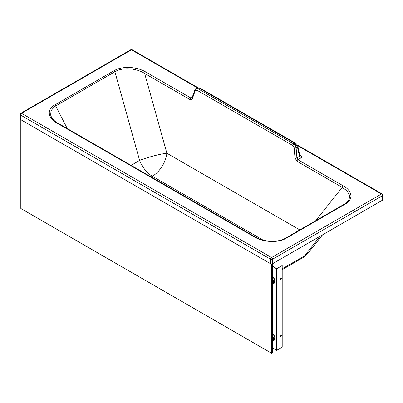<?xml version="1.0" encoding="UTF-8"?>
<svg xmlns="http://www.w3.org/2000/svg" width="403" height="403" viewBox="0 0 403 403"><rect width="100%" height="100%" fill="white"/><g stroke="black" fill="none" stroke-linecap="round" stroke-linejoin="round"><path stroke-width="0.6" d="M20.15 114.472L20.15 118.996A1.385 0.801 0 0 0 20.558 119.56L270.584 263.738A1.385 0.801 0 0 0 272.544 263.738L382.447 200.21A1.385 0.801 0 0 0 382.85 199.646L382.85 195.123A1.385 0.801 180 0 1 382.447 195.687L272.544 259.215A1.385 0.801 180 0 1 270.584 259.215L20.558 115.036A1.385 0.801 180 0 1 20.15 114.472L20.15 114.472A1.385 1.385 0 0 1 20.84 113.273A1.385 0.801 60 0 1 21.535 113.339L131.438 49.811L197.269 87.773M20.558 119.56L20.558 115.036A1.385 0.801 -60 0 1 21.097 113.711A1.385 0.801 -60 0 1 21.535 113.339L271.562 257.517A1.385 0.801 -120 0 1 272.544 259.215L272.544 263.738M67.271 128.562L55.725 105.949L54.133 106.981L51.035 110.699L50.652 115.072L51.513 117.308M254.595 237.05A1.385 0.801 120 0 1 255.285 236.984L57.7 123.041A1.385 0.801 120 0 0 57.004 123.111L254.595 237.05C263.653 242.45 278.282 243.009 286.155 238.259L345.331 204.054C354.252 199.072 351.723 190.357 343.2 185.833L297.882 159.704L296.9 157.759L296.109 147.715C295.832 146.062 295.072 144.828 293.827 144.007L197.828 88.65L195.979 88.514L194.866 89.894A1.385 0.851 -160.3 0 0 195.203 90.766L192.362 98.715A1.385 0.851 -160.3 0 1 192.03 97.848L190.921 98.025L145.609 71.895C136.552 66.5 121.923 65.936 114.049 70.686L54.873 104.891C45.952 109.878 48.481 118.588 57.004 123.111M131.081 165.361L139.614 160.429A20.775 2.912 164.4 0 1 166.882 153.246L299.812 229.896M282.206 268.796L304.497 255.91A21.767 15.516 38.5 0 0 308.189 252.888L322.556 234.828M130.743 49.745A1.385 0.801 60 0 1 131.438 49.811A1.385 0.801 120 0 1 132.129 49.74A1.385 1.385 0 0 0 130.743 49.745L20.84 113.273M270.584 263.738L270.584 259.215A1.385 0.801 -60 0 1 271.562 257.517L381.465 193.989A1.385 0.801 120 0 1 382.155 193.924A1.385 1.385 0 0 1 382.85 195.123M195.984 88.514L197.203 87.809L198.971 87.99L197.828 88.65A1.385 0.801 -60 0 0 196.86 90.186L195.203 90.766M347.729 201.565L349.169 199.389L349.552 195.183L346.973 190.841L342.228 187.37L296.915 161.24L294.981 157.89L294.185 147.846A1.385 0.468 -4.5 0 0 296.109 147.715L297.444 146.944L299.459 156.278L299.822 155.513L297.847 146.375A1.385 0.605 167.8 0 1 297.444 146.944L294.966 143.347L293.827 144.007A1.385 0.801 -60 0 0 292.855 145.543L196.86 90.186M294.981 157.89A1.385 0.468 -4.5 0 0 296.9 157.759L299.459 156.278A1.778 1.028 60 0 0 300.683 158.087C301.897 157.2 301.877 156.334 300.613 155.482A1.778 1.028 -60 0 1 299.857 155.623M382.447 200.21L382.447 195.687A1.385 0.801 -120 0 0 381.465 193.989L297.621 145.644M192.362 98.715C191.883 99.828 191.082 100.11 189.954 99.556L144.637 73.427A1.385 0.801 -60 0 1 145.609 71.895M151.155 176.937L152.344 176.252A20.775 11.989 120 0 0 166.882 153.246L144.637 73.427C136.038 67.981 122.255 67.2 114.9 71.739L139.614 160.429A20.775 12.004 60 0 0 152.344 176.252L263.078 240.107M315.71 220.708L342.228 187.37A1.385 0.801 -60 0 1 343.2 185.833M281.138 277.833A0.892 0.514 -60 0 1 281.148 278.559A0.892 0.514 -60 0 1 280.599 279.249A0.892 0.514 -60 0 1 280.271 279.329M280.81 277.914A0.892 0.514 120 0 0 280.226 278.7A0.892 0.514 120 0 0 280.362 279.415A0.892 0.514 120 0 0 280.81 279.37A0.892 0.514 120 0 0 281.39 278.584A0.892 0.514 120 0 0 281.254 277.869A0.892 0.514 120 0 0 280.81 277.914M281.138 334.858A0.892 0.514 -60 0 1 281.148 335.588A0.892 0.514 -60 0 1 280.599 336.278A0.892 0.514 -60 0 1 280.271 336.359M280.81 334.943A0.892 0.514 -60 0 1 281.254 334.898A0.892 0.514 -60 0 1 281.39 335.613A0.892 0.514 -60 0 1 280.81 336.399A0.892 0.514 -60 0 1 280.362 336.44A0.892 0.514 -60 0 1 280.226 335.729A0.892 0.514 -60 0 1 280.81 334.943M272.519 266.423L276.614 268.786L282.206 265.557L276.614 268.544L272.519 266.182M272.519 348.006L276.614 350.373L282.206 347.139L282.206 265.557M276.614 350.373L276.614 268.786M272.519 333.085L274.791 337.281L273.798 340.585L272.539 341.311A4.947 2.856 -120 0 0 272.539 341.311A4.947 2.856 -120 0 0 272.519 335.563M272.519 278.533A4.947 2.856 60 0 1 272.539 284.281A4.947 2.856 60 0 1 272.519 284.296L273.798 283.556A4.947 2.856 60 0 0 272.519 276.166M20.81 208.427L20.81 119.706L20.875 208.517L271.405 353.119L271.405 263.965M272.468 352.761L272.468 263.779L272.519 352.66L271.405 353.119M20.402 113.817A1.385 0.655 19.1 0 1 21.097 113.711M285.304 238.334A1.385 0.801 60 0 1 285.46 238.193A1.385 0.801 60 0 1 286.155 238.259M114.049 70.686A1.385 0.801 -120 0 1 114.9 71.739L55.725 105.949A1.385 0.801 -120 0 0 54.873 104.891M192.236 97.264L190.921 98.025A1.385 0.801 -60 0 0 189.954 99.556M300.613 155.482L299.701 154.954M296.915 161.24A1.385 0.801 -60 0 1 297.882 159.704L300.683 158.087M344.479 204.13A1.385 0.801 60 0 1 344.636 203.989A1.385 0.801 60 0 1 345.331 204.054M282.206 269.647L302.049 258.177A21.767 12.574 60 0 0 304.497 255.91L320.168 236.208M294.185 147.846L292.855 145.543M295.661 143.277L199.661 87.919A1.385 0.801 120 0 0 198.971 87.99L294.966 143.347A1.385 0.801 120 0 1 295.661 143.277L295.661 143.277C297.157 144.516 297.888 145.548 297.847 146.375M273.798 340.585A4.947 2.856 -120 0 0 272.519 333.19M272.519 333.145A4.75 2.74 60 0 1 274.821 338.238M274.821 281.208A4.75 2.74 -120 0 0 272.519 276.115M271.632 263.97L271.632 353.245M51.398 117.092L51.398 117.092C52.546 119.288 54.647 121.268 57.7 123.041M255.285 236.984C262.701 241.689 277.445 243.054 285.46 238.193L344.636 203.989L348.101 201.122M302.049 258.177A21.767 21.767 0 0 0 308.189 252.888M192.03 97.848L194.866 89.894M197.203 87.809L199.661 87.919M132.129 49.74L197.757 87.587M297.308 144.994L382.155 193.924M272.519 276.06L274.791 280.251L273.798 283.556M271.521 353.235L20.875 208.517M272.519 263.753L272.519 352.66"/></g></svg>
